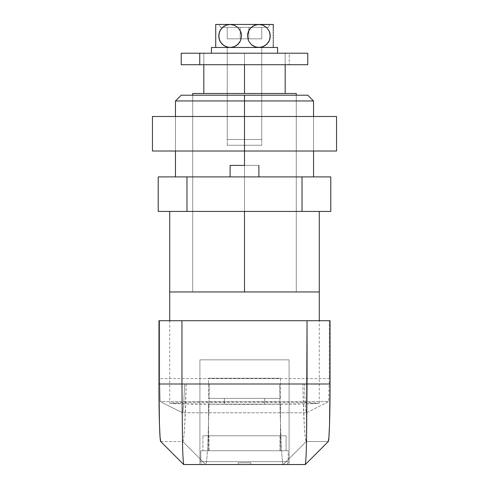 <?xml version="1.0" encoding="UTF-8"?>
<svg xmlns="http://www.w3.org/2000/svg" width="489" height="489" viewBox="0 0 489 489"><rect width="100%" height="100%" fill="white"/><g stroke="black" fill="none" stroke-linecap="round" stroke-linejoin="round"><path stroke-width="0.37" stroke-dasharray="2.44 1.83" d="M199.915 359.843L289.085 359.843L289.085 464.544L199.915 464.544L199.915 359.843L199.915 464.544L289.085 464.544L199.915 464.544L289.085 464.544L289.085 359.843L199.915 359.843M261.756 145.257L227.244 145.257L227.244 53.215L261.756 53.215L261.756 145.257L261.756 53.215L244.5 53.215L244.5 64.719L244.5 53.215L285.179 53.215L285.179 64.719L285.179 53.215L244.5 53.215L244.5 93.485L192.727 93.485L296.273 93.485L203.821 93.485L285.179 93.485L203.821 93.485L285.179 93.485L244.5 93.485L244.5 53.215L203.821 53.215L285.179 53.215L203.821 53.215L203.821 64.719L203.821 53.215L261.756 53.215L227.244 53.215L227.244 145.257L261.756 145.257M296.273 291.957L296.273 95.208L296.273 291.957L169.714 291.957L319.286 291.957L192.727 291.957L296.273 291.957L192.727 291.957L296.273 291.957L244.5 291.957L244.5 211.419L319.286 211.419L169.714 211.419L244.5 211.419L169.714 211.419L244.5 211.419L244.5 291.957L192.727 291.957L192.727 95.208L192.727 291.957L244.5 291.957L244.5 95.208L307.783 95.208L244.5 95.208L244.5 291.957L244.5 95.208L192.727 95.208L244.5 95.208L244.5 291.957L296.273 291.957L295.283 291.957L296.273 291.957L296.273 95.208L244.5 95.208L296.273 95.208M319.286 403.254L319.286 320.723L319.286 403.254L297.385 404.091L244.5 404.434L191.615 404.091L169.714 403.254L191.615 402.423L215.881 402.166L297.385 402.423L319.286 403.254L313.596 403.706L244.5 404.434L175.404 403.706L169.714 403.254L171.15 403.028L191.615 402.423L273.119 402.166L306.682 402.6L319.286 403.254M169.714 320.723L169.714 403.254L169.714 320.723M160.698 441.518L182.739 441.536L183.73 437.643L184.665 426.267L186.15 384.006L279.635 384.006C280.124 416.365 281.334 463.651 283.259 464.544L205.741 464.544C207.666 463.651 208.876 416.365 209.365 384.006L302.85 384.006L304.335 426.267L305.27 437.643L306.261 441.536L328.315 441.506M182.476 412.771L183.075 411.102L183.65 405.57L184.634 384.006L186.15 384.006L184.634 384.006L183.65 405.57L183.075 411.102L182.476 412.771L160.355 401.622L160.215 401.114L159.658 383.058L159.646 320.723L158.949 320.723L159.646 320.723L159.646 378.608L329.354 378.608L328.645 401.622L306.524 412.771L305.925 411.102L305.35 405.57L304.366 384.006L302.85 384.006L304.366 384.006L305.35 405.57L305.925 411.102L306.524 412.771L328.645 401.622L160.355 401.622L182.476 412.771L306.524 412.771L182.525 412.777L306.524 412.771M330.051 320.723L329.354 320.723L329.354 378.608L329.354 320.723L159.646 320.723L330.051 320.723M184.634 384.006L304.366 384.006L184.634 384.006M328.253 441.53L305.252 464.544L328.253 441.53L306.261 441.53L283.259 464.544C281.664 462.429 280.454 435.583 279.635 384.006L302.85 384.006C303.693 421.121 304.83 440.296 306.261 441.536L283.259 464.544L205.741 464.544L182.739 441.53C184.17 440.296 185.307 421.121 186.15 384.006L209.365 384.006C208.546 435.583 207.336 462.429 205.741 464.55L182.739 441.53L160.747 441.53L183.748 464.544L160.747 441.53M160.08 399.764L160.355 401.622L328.645 401.622L329.354 378.608L159.646 378.608L160.08 399.764M227.244 145.257L261.426 145.257L227.244 145.257M289.085 359.843L200.771 359.843L289.085 359.843M244.5 100.96L244.5 95.208L181.217 95.208L295.283 95.208L192.727 95.208L244.5 95.208L244.5 100.96L313.535 100.96L244.5 100.96L244.5 176.902L244.5 165.398L258.883 165.398L244.5 165.398L244.5 176.902L258.883 176.902L244.5 176.902L244.5 165.398L258.883 165.398L244.5 165.398L244.5 176.902L258.883 176.902L244.5 176.902L244.5 100.96L175.465 100.96L244.5 100.96M244.5 176.902L313.535 176.902L175.465 176.902L313.535 176.902L175.465 176.902L244.5 176.902L244.5 165.398L244.5 176.902L230.117 176.902L244.5 176.902L244.5 165.398L230.117 165.398L247.306 165.398L244.5 165.398L244.5 176.902L230.117 176.902L244.5 176.902M244.5 116.498L244.5 151.015L244.5 116.498L336.548 116.498L244.5 116.498L313.535 116.498L313.535 151.015L175.465 151.015L175.465 116.498L313.535 116.498L152.452 116.498L244.5 116.498L244.5 151.015L336.548 151.015L336.548 116.498L336.548 151.015L175.465 151.015L257.966 151.015L244.5 151.015L244.5 116.498M319.286 291.957L244.5 291.957L319.286 291.957M330.79 176.902L158.21 176.902L158.21 211.419L158.21 176.902L186.969 176.902L186.969 211.419L158.21 211.419L186.969 211.419L186.969 176.902L302.031 176.902L302.031 211.419L186.969 211.419L302.031 211.419L302.031 176.902L330.79 176.902L330.79 211.419L302.031 211.419L330.79 211.419L330.79 176.902M169.714 291.957L295.283 291.957L169.714 291.957M230.117 165.398L244.5 165.398L230.117 165.398L230.117 176.902M152.452 151.015L244.5 151.015L152.452 151.015L152.452 116.498L152.452 151.015M313.535 151.015L257.966 151.015L313.535 151.015L313.535 116.498L175.465 116.498L231.034 116.498L175.465 116.498L175.465 151.015L313.535 151.015L313.535 116.498M289.25 53.215L307.783 53.215L289.25 53.215L289.25 64.719L289.25 53.215L203.821 53.215L244.5 53.215L244.5 64.719L307.783 64.719L181.217 64.719L285.179 64.719L203.821 64.719L203.821 53.215L244.5 53.215L203.821 53.215L203.821 64.719L244.5 64.719L244.5 53.215L244.5 64.719L285.179 64.719L285.179 53.215L244.5 53.215L285.179 53.215L285.179 64.719L244.5 64.719L244.5 53.215L277.581 53.215L227.244 53.215L227.244 47.464L261.756 47.464L261.756 53.215L181.217 53.215L289.25 53.215M211.419 53.215L277.581 53.215L211.419 53.215M261.756 53.215L247.868 53.215L261.756 53.215L261.756 47.464L227.244 47.464L277.581 47.464L211.419 47.464L261.426 47.464L227.244 47.464L227.244 53.215L261.756 53.215M268.375 27.329L220.625 27.329L219.188 24.45L269.812 24.45L268.375 27.329L267.917 27.329L268.375 27.329L269.812 24.45L219.188 24.45L220.625 27.329L268.375 27.329M238.742 43.527L240.539 40.679L241.535 35.997L241.291 33.588L239.427 29.261L237.941 27.543L234.255 25.22L232.22 24.646L228.033 24.639L224.066 26.18L222.318 27.525L219.683 31.259L218.956 33.527L218.705 35.954L219.677 40.636L220.826 42.665L224.06 45.728L225.985 46.693L230.117 47.464L258.883 47.464L215.735 47.464L244.5 47.464L227.244 47.464L227.244 139.506L261.756 139.506L261.756 47.464L227.244 47.464L258.883 47.464L263.015 46.693L264.934 45.734L268.161 42.69L269.317 40.654L270.295 35.96L270.05 33.552L269.323 31.278L266.688 27.531L263.015 25.22L258.883 24.45L273.265 24.45L256.792 24.639L252.831 26.18L251.095 27.512L248.461 31.235L247.465 35.917L248.43 40.605L250.362 43.643M273.265 26.174L273.265 26.748M273.265 27.518L273.265 28.16M273.265 26.18L273.265 32.28M273.265 29.248L273.265 30.184M273.265 31.241L273.265 35.935M273.265 33.552L273.265 34.737M273.265 35.966L273.265 37.195M273.265 35.923L273.265 38.344M273.265 38.374L273.265 39.609M273.265 38.331L273.265 45.098M273.265 40.642L273.265 41.748M273.265 42.653L273.265 47.464L258.883 47.464L273.265 47.464L273.265 46.687L273.265 47.268M215.735 31.314L215.735 24.45L258.883 24.45L254.757 25.214L252.831 26.18L249.604 29.218L248.461 31.235L247.465 35.917L247.709 38.319L249.054 41.84M250.405 43.698L252.807 45.721L256.78 47.268L273.021 47.464L230.117 47.464L234.243 46.693L236.169 45.734L238.705 43.57M215.735 47.464L230.117 47.464L215.735 47.464L215.735 46.486M215.735 46.693L215.735 37.195M215.735 45.728L215.735 45.092M215.735 44.383L215.735 43.765M215.735 42.677L215.735 41.748M215.735 40.642L215.735 39.609M215.735 35.966L215.735 34.737M215.735 33.552L215.735 32.28M215.735 31.308L215.735 38.411M215.735 31.278L215.735 30.184M215.735 25.226L215.735 29.261M244.5 47.464L261.756 47.464L244.5 47.464M227.244 47.464L261.756 47.464L261.756 139.506L227.244 139.506L227.244 47.464M261.756 139.506L227.244 139.506L261.756 139.506M261.756 27.329L227.244 27.329L261.756 27.329L261.756 38.833L248.815 38.833L248.815 27.329L248.815 38.833L248.815 27.329L240.185 27.329L240.185 38.833L248.815 38.833L240.185 38.833L240.185 27.329L240.185 38.833L240.185 27.329L227.244 27.329L227.244 38.833L240.185 38.833L227.244 38.833L227.244 27.329L227.244 38.833L227.244 27.329L240.185 27.329L240.185 38.833L240.185 27.329L240.185 38.833L240.185 27.329L248.815 27.329L248.815 38.833L248.815 27.329L248.815 38.833L248.815 27.329L261.756 27.329L261.756 38.833L261.756 27.329L248.815 27.329L248.815 38.833L261.756 38.833L261.756 27.329M215.735 24.45L258.883 24.45L263.015 25.22L264.94 26.18L268.174 29.242L270.05 33.552L270.044 38.386L268.161 42.69L264.934 45.734L260.967 47.268L256.78 47.268L252.807 45.721M269.812 24.45L219.188 24.45L269.812 24.45M239.928 41.865L241.273 38.405L241.291 33.588L239.427 29.261L236.193 26.192L232.22 24.646L228.033 24.639L224.066 26.18L220.839 29.224L218.956 33.527L218.705 35.954L219.677 40.636L222.312 44.377L225.985 46.693L230.117 47.464L234.243 46.693L237.905 44.401M237.923 44.383L238.595 43.698M238.656 43.625L239.916 41.889M249.072 41.865L252.098 45.232M273.265 45.721L273.265 46.687M248.815 38.833L227.244 38.833L248.815 38.833M288.223 461.665L200.777 461.665A2.879 2.879 0 0 0 203.656 464.544L285.344 464.544A2.879 2.879 0 0 0 288.223 461.665L288.223 450.736L200.777 450.736L200.777 461.665L288.223 461.665L200.777 461.665L200.777 450.736L288.223 450.736L201.621 450.736L288.223 450.736L288.223 461.665A2.879 2.879 0 0 1 285.344 464.544L203.656 464.544A2.879 2.879 0 0 1 200.777 461.665L288.223 461.665M280.454 398.388L280.454 378.254L208.546 378.254L208.546 398.388L280.454 398.388L264.635 398.388L264.635 404.14L280.454 404.14L208.546 404.14L208.546 450.736L280.454 450.736L280.454 404.14L280.454 450.736L279.989 450.736L279.989 435.778L209.011 435.778L209.011 450.736L208.546 450.736L208.546 404.14L224.365 404.14L224.365 398.388L208.546 398.388L208.546 378.254L280.454 378.254L280.454 398.388L208.546 398.388L224.365 398.388L224.365 404.14L264.635 404.14L264.635 398.388L264.635 404.14L264.635 398.388L224.365 398.388L224.365 404.14L224.365 398.388L280.454 398.388M209.011 450.736L286.102 450.736L202.898 450.736L209.011 450.736L202.898 450.736L202.898 435.778L286.102 435.778L286.102 450.736L202.898 450.736L202.898 435.778L209.011 435.778L209.011 450.736M238.174 464.544L250.826 464.544L238.174 464.544L238.174 462.82L238.174 464.544L250.826 464.544L250.826 462.82L238.174 462.82L238.174 464.544L238.174 462.82L250.826 462.82L250.826 464.544L250.826 462.82L250.826 464.544L238.174 464.544M280.454 378.254L208.546 378.254L280.454 378.254M279.989 450.736L279.989 435.778L286.102 435.778L286.102 450.736L279.989 450.736M286.102 435.778L202.898 435.778L286.102 435.778M238.174 462.82L250.826 462.82L238.174 462.82M280.454 404.14L208.546 404.14L280.454 404.14M258.883 176.902L258.883 165.398M192.727 291.957L192.727 95.208M175.465 151.015L175.465 116.498"/><path stroke-width="0.73" d="M296.273 95.208L296.273 93.485L192.727 93.485L192.727 95.208L192.727 93.485L296.273 93.485L296.273 95.208M319.286 320.723L319.286 291.957L169.714 291.957L169.714 320.723L169.714 291.957L319.286 291.957L319.286 320.723M183.748 464.544L305.252 464.544C305.876 461.506 306.297 453.645 306.524 440.956L307.049 384.006L181.951 384.006L181.951 320.723L307.049 320.723L307.049 384.006L181.951 384.006L182.476 440.956C182.703 453.645 183.124 461.506 183.748 464.544L305.252 464.544C305.876 461.518 306.297 453.658 306.524 440.956L307.049 320.723L330.051 320.723L330.051 384.006L330.051 320.723L181.951 320.723L181.951 384.006L158.949 384.006L159.475 424.684L160.062 437.129L160.747 441.53C159.787 442.337 158.925 414.703 158.949 384.006L158.949 320.723L158.949 384.006L181.951 384.006L182.476 440.956C182.703 453.645 183.124 461.512 183.748 464.544M328.253 441.53L328.938 437.129L329.525 424.684L330.051 384.006L307.049 384.006L330.051 384.006C330.075 414.703 329.213 442.343 328.253 441.53M158.949 320.723L181.951 320.723L158.949 320.723M203.821 93.485L203.821 64.719L203.821 93.485M244.5 64.719L244.5 93.485L244.5 64.719L199.75 64.719L307.783 64.719L244.5 64.719M285.179 64.719L285.179 93.485L285.179 64.719M244.5 100.96L313.535 100.96L244.5 100.96L244.5 116.498L244.5 100.96L175.465 100.96L244.5 100.96L244.5 95.208L244.5 100.96M307.783 95.208L244.5 95.208L307.783 95.208L313.535 100.96L313.535 116.498M244.5 165.398L244.5 151.015L244.5 165.398L230.117 165.398L244.5 165.398M244.5 211.419L244.5 291.957L319.286 291.957L169.714 291.957L244.5 291.957L244.5 211.419M158.21 176.902L330.79 176.902L330.79 211.419L330.79 176.902L302.031 176.902L302.031 211.419L330.79 211.419L302.031 211.419L302.031 176.902L186.969 176.902L186.969 211.419L302.031 211.419L186.969 211.419L186.969 176.902L158.21 176.902L158.21 211.419L186.969 211.419L158.21 211.419L158.21 176.902M181.217 95.208L244.5 95.208L181.217 95.208L175.465 100.96L175.465 116.498M336.548 151.015L152.452 151.015L152.452 116.498L244.5 116.498L152.452 116.498L152.452 151.015L244.5 151.015L244.5 116.498L336.548 116.498L244.5 116.498L244.5 151.015L336.548 151.015L336.548 116.498L336.548 151.015M181.217 53.215L307.783 53.215L199.75 53.215L199.75 64.719L181.217 64.719L199.75 64.719L199.75 53.215L181.217 53.215L181.217 64.719M211.419 47.464L211.419 53.215L211.419 47.464L277.581 47.464L211.419 47.464M277.581 53.215L277.581 47.464L277.581 53.215M256.413 47.195L252.831 45.734L251.095 44.401L248.461 40.679L247.465 35.997L247.709 33.588L249.573 29.261L252.807 26.192L256.78 24.646L273.265 24.45L273.265 25.22L273.265 24.45L258.883 24.45L263.015 25.22L266.682 27.525L269.317 31.259L270.295 35.954L269.323 40.636L266.688 44.383L263.015 46.693L258.883 47.464L254.757 46.693L251.095 44.401L248.461 40.679L247.465 35.997L248.43 31.308L251.059 27.543L254.745 25.22L258.883 24.45L230.117 24.45L234.243 25.214L237.905 27.512L240.539 31.235L241.535 35.917L240.57 40.605L237.941 44.365L234.255 46.687L230.117 47.464L225.985 46.693L222.318 44.383L219.683 40.654L218.705 35.96L219.677 31.278L222.312 27.531L225.985 25.22L230.117 24.45L215.735 24.45L215.735 47.268M273.265 24.639L273.265 27.549M273.265 28.16L273.265 29.248M273.265 30.184L273.265 31.241M273.265 32.28L273.265 33.552M273.265 34.737L273.265 35.917M273.265 37.195L273.265 38.331M273.265 39.609L273.265 40.642M273.265 41.748L273.265 42.677M273.265 43.851L273.265 44.383M273.265 45.098L273.265 45.728M273.265 46.492L273.265 47.464M252.807 45.721L252.098 45.232M254.745 46.687L254.274 46.498M234.243 46.693L230.117 47.464L228.027 47.268L224.066 45.734L220.839 42.69L218.956 38.386L218.95 33.552L220.826 29.242L224.06 26.18L225.985 25.22L230.117 24.45L215.735 24.45L215.735 25.22L215.735 24.45M236.169 45.734L234.255 46.687M273.265 46.693L273.265 47.268M215.735 45.092L215.735 45.721M215.735 43.765L215.735 44.371M215.735 41.748L215.735 40.642M215.735 39.609L215.735 38.411M215.735 37.195L215.735 35.966M215.735 34.737L215.735 33.552M215.735 32.28L215.735 31.314M215.735 31.302L215.735 42.653M215.735 30.184L215.735 29.273M215.735 28.154L215.735 31.253M215.735 26.742L215.735 27.525M215.735 25.55L215.735 26.18M266.707 27.549L263.015 25.22L258.883 24.45L230.117 24.45L234.243 25.214L237.905 27.512L240.539 31.235L241.273 33.509L241.535 35.917L240.57 40.605L239.427 42.647L236.193 45.721M215.735 25.226L215.735 24.646M256.78 47.268L260.973 47.268L264.94 45.728L268.174 42.665L269.298 40.697M270.05 33.552L270.05 38.356L269.323 40.636M269.335 31.296L270.044 33.527M266.688 27.531L269.317 31.259M183.699 464.526L160.685 441.506M328.315 441.506L305.301 464.526M258.883 176.902L258.883 165.398M313.535 176.902L313.535 151.015M319.286 211.419L319.286 291.957M169.714 211.419L169.714 291.957M175.465 176.902L175.465 151.015M230.117 176.902L230.117 165.398M307.783 53.215L307.783 64.719"/></g></svg>
